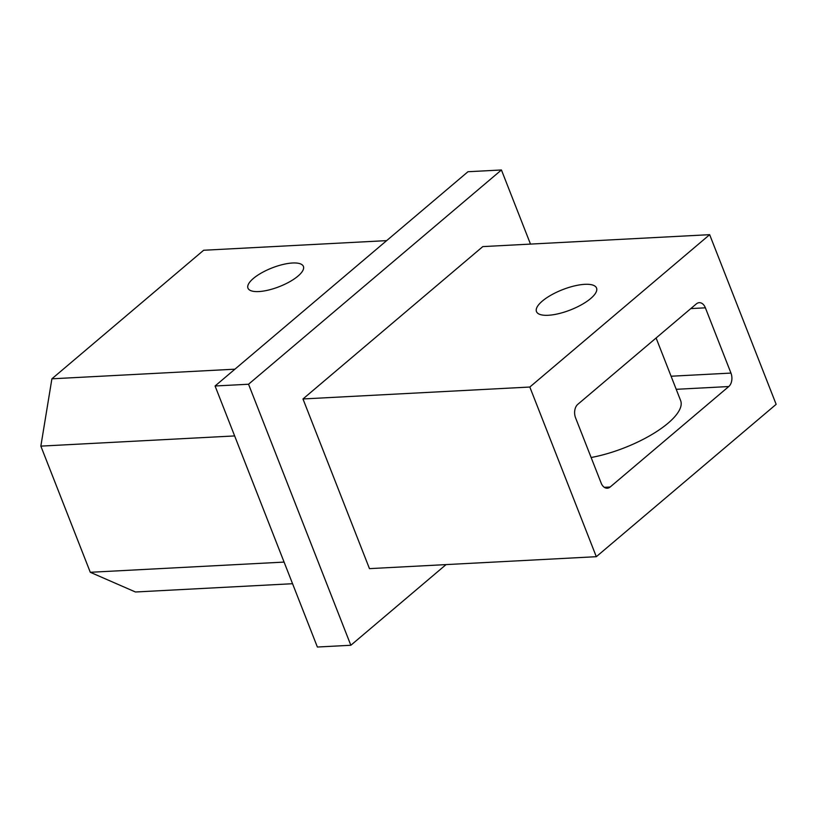 <?xml version="1.0" encoding="UTF-8"?>
<svg xmlns="http://www.w3.org/2000/svg" width="817" height="817" viewBox="0 0 817 817"><rect width="100%" height="100%" fill="white"/><g stroke="black" fill="none" stroke-linecap="round" stroke-linejoin="round"><path stroke-width="1.23" d="M234.918 369.182L51.9 378.812L40.85 446.123L234.642 435.931M51.9 378.812L203.637 250.257L386.655 240.627M253.372 278.454A29.78 10.039 158.6 0 1 282.815 264.514A29.78 10.039 158.6 0 1 303.403 266.413A29.78 10.039 158.6 0 1 297.991 276.105A29.78 10.039 158.6 0 1 268.548 290.045A29.78 10.039 158.6 0 1 247.96 288.146A29.78 10.039 158.6 0 1 253.372 278.454M284.081 562.086L90.289 572.288L135.438 591.988L292.557 583.716M90.289 572.288L40.85 446.123M690.804 308.591L705.388 307.825A9.927 6.567 87 0 0 699.25 302.668A9.927 6.567 87 0 0 696.36 303.883L577.782 404.344A9.927 6.567 87 0 0 575.566 417.814L601.149 483.061A9.927 6.567 87 0 0 607.286 488.219A9.927 6.567 87 0 0 610.176 487.003L604.284 487.32M705.388 307.825L730.96 373.083L671.084 376.228M676.21 389.311L728.754 386.543A9.927 6.567 87 0 0 730.96 373.083M728.754 386.543L610.176 487.003M542.335 301.075A32.261 10.876 158.6 0 1 574.228 285.97A32.261 10.876 158.6 0 1 596.543 288.033A32.261 10.876 158.6 0 1 570.47 309.929A32.261 10.876 158.6 0 1 536.473 311.573A32.261 10.876 158.6 0 1 542.335 301.075M596.318 556.694L776.15 404.333L709.656 234.673L482.806 246.601L302.974 398.962L369.468 568.632L596.318 556.694L529.824 387.033L302.974 398.962M709.656 234.673L529.824 387.033M446.041 564.608L350.84 645.267L248.542 384.235L501.434 169.977L530.488 244.099M501.434 169.977L467.967 171.733L215.075 385.992L248.542 384.235M215.075 385.992L317.374 647.023L350.84 645.267M656.102 337.993L680.643 400.616A69.486 23.427 158.6 0 1 668.01 423.226A69.486 23.427 158.6 0 1 591.13 457.51"/></g></svg>
